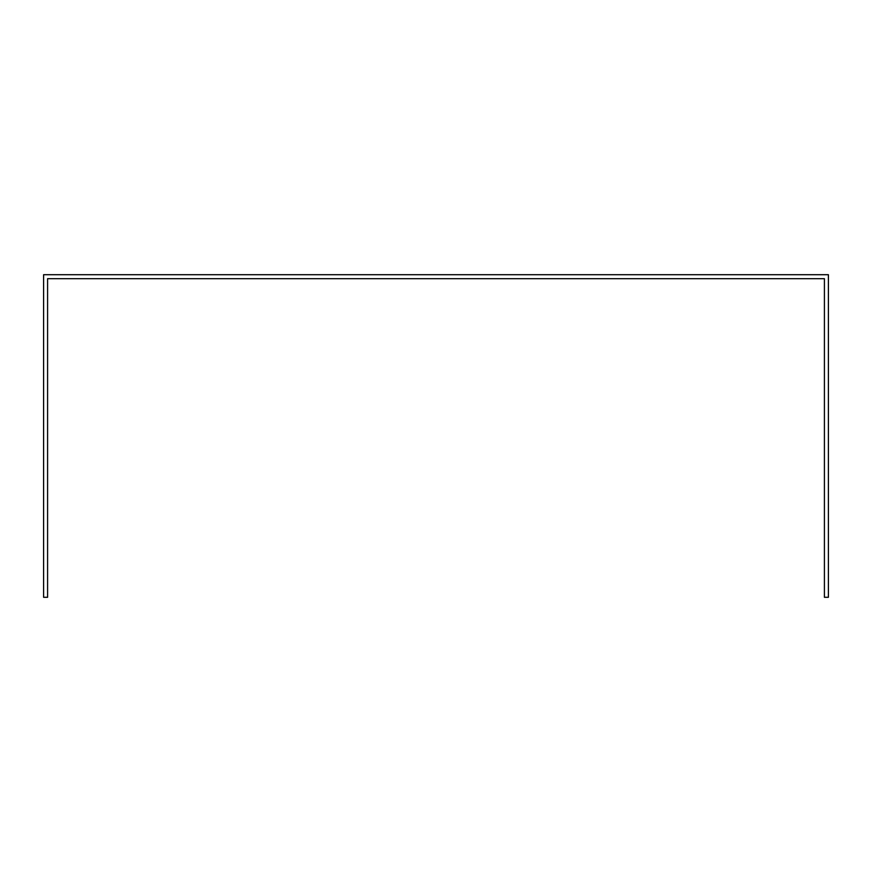 <?xml version="1.0" encoding="UTF-8"?>
<svg xmlns="http://www.w3.org/2000/svg" width="872" height="872" viewBox="0 0 872 872"><rect width="100%" height="100%" fill="white"/><g stroke="black" fill="none" stroke-linecap="round" stroke-linejoin="round"><path stroke-width="1.31" d="M824.411 282.681L824.411 597.298L828.4 597.298L828.4 274.702L43.6 274.702L43.6 597.298L47.589 597.298L47.589 278.691L824.411 278.691L824.411 282.681"/></g></svg>
